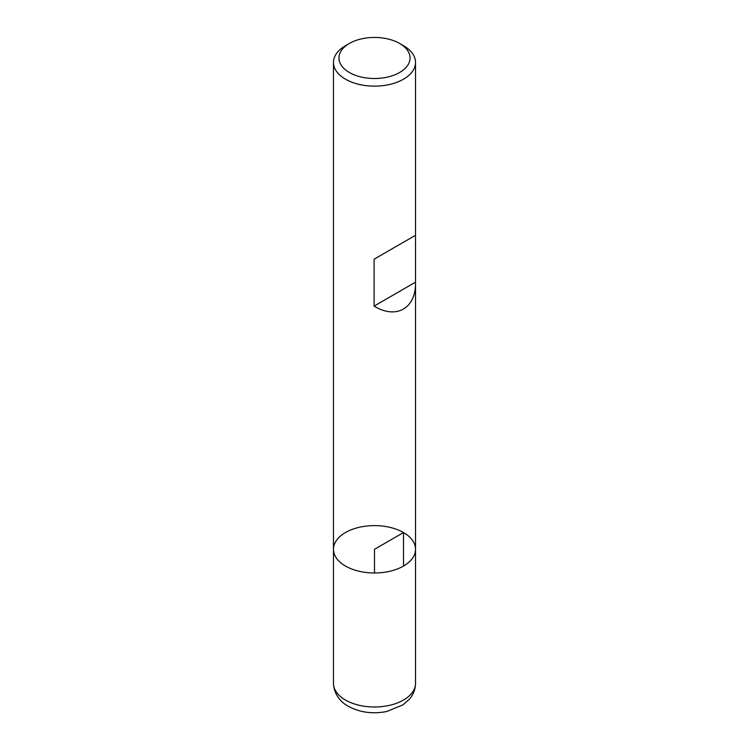 <?xml version="1.0" encoding="UTF-8"?>
<svg xmlns="http://www.w3.org/2000/svg" width="749" height="749" viewBox="0 0 749 749"><rect width="100%" height="100%" fill="white"/><g stroke="black" fill="none" stroke-linecap="round" stroke-linejoin="round"><path stroke-width="1.12" d="M403.514 45.698L399.648 43.461A35.559 20.532 0 0 0 399.638 43.461L403.514 45.698A41.026 23.687 180 0 1 415.526 62.448A41.026 23.687 180 0 1 374.5 86.135A41.026 23.687 180 0 1 333.474 62.448A41.026 23.687 180 0 1 345.486 45.698L349.352 43.461A35.559 20.532 0 0 0 349.362 72.494A35.559 20.532 0 0 0 399.638 72.494A35.559 20.532 0 0 0 399.648 43.461A35.559 20.532 0 0 0 349.352 43.461M415.526 683.294C415.423 689.314 413.345 694.66 409.282 699.332L402.896 704.921L386.746 711.503C372.712 714.228 359.904 712.496 348.322 706.307C342.714 703.311 334.054 696.139 333.474 683.294A41.026 23.687 0 0 0 345.486 700.043A41.026 23.687 0 0 0 390.201 705.184A41.026 23.687 0 0 0 415.526 683.294L415.526 549.298A41.026 23.687 180 0 1 374.5 572.985A41.026 23.687 180 0 1 333.474 549.298A41.026 23.687 0 0 0 345.486 566.047A41.026 23.687 0 0 0 390.201 571.187A41.026 23.687 0 0 0 415.526 549.298A41.026 23.687 0 0 0 374.5 525.611A41.026 23.687 0 0 0 333.474 549.298L333.474 62.448M415.526 62.448L415.526 235.289L374.088 259.21L374.088 306.107C396.165 319.654 415.995 308.429 415.526 282.663L415.526 235.289L374.088 259.21M415.526 282.186L374.088 306.107M403.514 566.047L403.514 532.548L374.5 549.298L374.5 572.985M415.526 549.298L415.526 282.663M333.474 683.294L333.474 549.298"/></g></svg>
